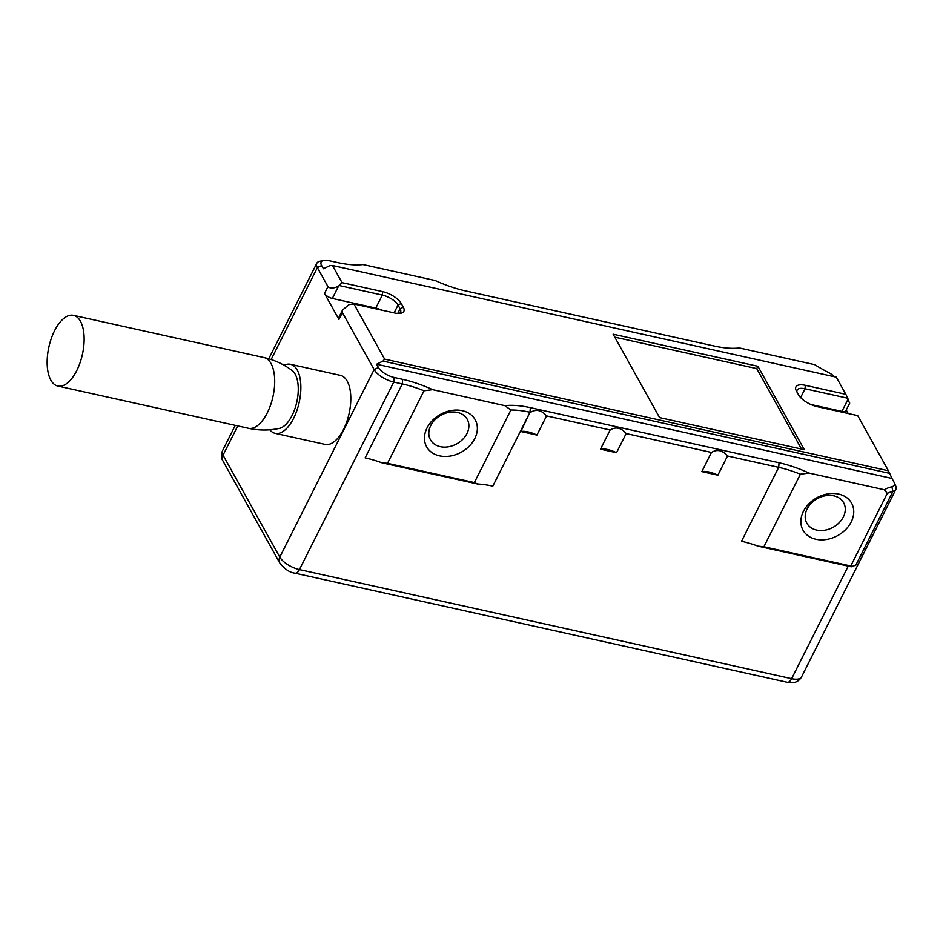 <?xml version="1.0" encoding="UTF-8"?>
<svg xmlns="http://www.w3.org/2000/svg" width="943" height="943" viewBox="0 0 943 943"><rect width="100%" height="100%" fill="white"/><g stroke="black" fill="none" stroke-linecap="round" stroke-linejoin="round"><path stroke-width="1.41" d="M384.626 359.118L888.4 470.757L857.706 415.615L817.168 406.633A15.996 6.636 -153.3 0 1 798.509 394.775L796.446 391.074A15.996 6.636 -153.3 0 1 796.116 390.426A15.996 6.636 -153.3 0 1 805.298 385.31L845.836 394.304L836.288 377.153L332.502 265.513L342.05 282.652L382.587 291.635A15.996 6.636 -153.3 0 1 401.235 303.493L403.309 307.194A15.996 6.636 -153.3 0 1 400.916 313.253A15.996 6.636 -153.3 0 1 394.457 312.958L353.92 303.976L384.626 359.118L382.999 361.086L889.685 473.374L891.96 478.443L376.599 364.234L382.999 361.086M804.344 449.693L757.901 366.285L613.139 334.199L659.581 417.608L804.344 449.693M801.526 449.068L756.734 368.607L614.777 337.146M757.901 366.285L756.734 368.607M888.4 470.757L889.685 473.374M884.416 489.771L809.094 473.08L800.395 474.199L763.901 546.751L850.763 566L887.257 493.437L884.416 489.771A72.411 30.035 26.7 0 1 891.878 486.753A13.473 5.587 -153.3 0 0 894.035 482.238A13.473 5.587 -153.3 0 0 893.764 481.684L891.96 478.443M796.953 391.97A13.473 5.587 -153.3 0 1 797.13 390.119A13.473 5.587 -153.3 0 1 805.039 388.764L847.745 398.217L845.836 394.304M847.745 398.217L849.101 402.119M332.502 265.513L329.85 265.631L323.449 268.779L321.634 265.537A13.473 5.587 -153.3 0 1 323.649 260.433A13.473 5.587 -153.3 0 1 329.095 260.692L337.641 262.578A72.411 30.035 26.7 0 0 363.031 264.559L435.265 280.554A72.411 30.035 26.7 0 0 465.312 290.868L714.028 345.987A72.411 30.035 26.7 0 0 739.43 347.967L814.752 364.658A72.411 30.035 26.7 0 0 828.143 372.296A13.473 5.587 -153.3 0 1 834.614 376.787M323.649 260.433L319.877 261.258A16.844 6.978 26.7 0 0 316.801 263.274A16.844 6.978 26.7 0 0 317.367 267.635L327.94 286.625C330.156 288.688 333.692 288.523 338.549 286.142L342.05 282.652M339.621 285.623L382.328 295.088A13.473 5.587 -153.3 0 1 398.04 305.06L400.103 308.774A13.473 5.587 -153.3 0 1 400.551 312.263A13.473 5.587 -153.3 0 1 399.29 313.453M353.92 303.976L348.875 304.683L342.58 310.035L342.392 312.581L374.123 369.573A16.844 6.978 26.7 0 0 393.761 382.056L402.307 383.942A69.051 28.632 -153.3 0 1 424.008 390.779L387.514 463.343L474.376 482.592L477.665 484.03A69.051 28.632 -153.3 0 1 492.8 486.164L529.99 412.244L520.866 431.517L536.921 435.077A18.53 7.685 26.7 0 0 520.866 431.517M809.094 473.08A72.411 30.035 26.7 0 0 779.048 462.765L530.331 407.647A72.411 30.035 26.7 0 0 504.929 405.679L432.696 389.671A72.411 30.035 26.7 0 0 402.649 379.357L394.115 377.459A13.473 5.587 -153.3 0 1 378.402 367.475L376.599 364.234M851.187 521.974A27.783 21.583 150.9 0 0 838.657 494.085A27.783 21.583 150.9 0 0 803.412 511.377A27.783 21.583 150.9 0 0 815.943 539.266A27.783 21.583 150.9 0 0 851.187 521.974M474.376 482.592L510.87 410.028L504.929 405.679M432.696 389.671L424.008 390.779M474.8 438.554A27.783 21.583 150.9 0 0 462.27 410.676A27.783 21.583 150.9 0 0 427.026 427.969A27.783 21.583 150.9 0 0 439.556 455.858A27.783 21.583 150.9 0 0 474.8 438.554M843.337 516.976A21.052 16.349 150.9 0 0 843.631 502.725A21.052 16.349 150.9 0 0 825.596 495.723A21.052 16.349 150.9 0 0 807.137 508.961A21.052 16.349 -29.1 0 0 806.843 523.212A21.052 16.349 -29.1 0 0 824.877 530.214A21.052 16.349 -29.1 0 0 843.337 516.976M466.938 433.568A21.052 16.349 -29.1 0 1 448.491 446.793A21.052 16.349 -29.1 0 1 430.456 439.803A21.052 16.349 -29.1 0 1 430.751 425.552A21.052 16.349 150.9 0 1 449.21 412.315A21.052 16.349 150.9 0 1 467.245 419.317A21.052 16.349 150.9 0 1 466.938 433.568M701.816 471.618A18.53 7.685 26.7 0 1 717.871 475.178L701.816 471.618L711.458 452.451L626.176 433.556C621.178 427.709 615.826 426.519 610.121 429.996L546.563 415.91C541.553 410.064 536.202 408.885 530.496 412.35M600.479 449.163A18.53 7.685 26.7 0 1 616.533 452.723L600.479 449.163L610.121 429.996M846.236 410.005L848.181 413.505M717.871 475.178L727.513 456.011L778.694 467.351A69.051 28.632 -153.3 0 1 800.395 474.199M536.921 435.077L546.563 415.91M616.533 452.723L626.176 433.556M727.513 456.011C722.515 450.165 717.163 448.986 711.458 452.451M510.87 410.028A69.051 28.632 -153.3 0 1 529.99 412.244L530.331 407.647M402.649 379.357L402.307 383.942L365.13 457.874A69.051 28.632 -153.3 0 1 381.809 462.789L477.665 484.03M779.048 462.765L778.694 467.351L741.516 541.282A69.051 28.632 -153.3 0 1 758.196 546.197L851.234 566.814A69.051 28.632 -153.3 0 1 855.737 565.328L892.927 491.397A16.844 6.978 26.7 0 0 895.85 489.429A16.844 6.978 26.7 0 0 895.626 485.751L894.035 482.238M342.392 312.581L338.95 319.429L324.498 293.473L327.94 286.625M275.144 433.344L325.087 444.412A35.362 16.762 -77.5 0 0 346.765 421.792A35.362 16.762 -77.5 0 0 347.201 381.137A35.362 16.762 -77.5 0 0 340.388 375.361L290.444 364.293A35.362 16.762 102.5 0 1 297.257 370.069A35.362 16.762 -77.5 0 1 296.821 410.724A35.362 16.762 -77.5 0 1 275.144 433.344A35.362 16.762 -77.5 0 1 269.816 429.796M284.114 365.259A35.362 16.762 102.5 0 1 290.444 364.293M292.189 370.564A30.317 14.369 102.5 0 1 295.183 374.182A30.317 14.369 -77.5 0 1 295.784 405.973A30.317 14.369 -77.5 0 1 279.376 428.393C269.097 430.586 258.759 430.55 248.363 428.275A36.211 17.163 -77.5 0 0 270.558 405.113A36.211 17.163 -77.5 0 0 271.006 363.491A36.211 17.163 102.5 0 0 264.028 357.574C274.413 359.908 283.796 364.246 292.189 370.564M50.839 380.135A36.211 17.163 -77.5 0 0 57.818 386.052A36.211 17.163 -77.5 0 0 80.002 362.878A36.211 17.163 -77.5 0 0 80.45 321.268A36.211 17.163 102.5 0 0 73.483 315.351A36.211 17.163 102.5 0 0 51.287 338.513A36.211 17.163 102.5 0 0 50.839 380.135M338.95 319.429A6.731 2.794 -153.3 0 1 338.726 317.685L342.568 310.035M849.726 403.062L845.883 410.712A6.731 2.794 -153.3 0 1 841.934 411.384L810.874 404.512M381.573 310.106A13.473 5.587 26.7 0 0 375.786 308.09L332.36 298.459A6.731 2.794 -153.3 0 1 324.498 293.473M381.809 462.789L387.514 463.343M850.763 566L851.234 566.814M758.196 546.197L763.901 546.751M887.257 493.448A69.051 28.632 -153.3 0 1 892.927 491.397L891.878 486.753M805.298 385.31L805.039 388.764L800.619 397.557M321.634 265.537L317.367 267.635L271.148 359.531M382.587 291.635L382.328 295.088L375.786 308.09M401.235 303.493L398.04 305.06L394.103 312.876M403.309 307.194L400.103 308.774L397.757 313.441M378.402 367.475L374.123 369.573L279.8 557.136L223.031 455.186A16.844 6.978 -153.3 0 1 222.465 450.825C221.004 455.151 221.157 458.498 222.913 460.891A8.416 6.542 -29.1 0 1 223.031 455.186L237.754 425.93M295.088 573.203A8.416 3.996 -77.5 0 0 299.438 569.607A16.844 6.978 -153.3 0 1 279.8 557.136A8.416 6.542 -29.1 0 0 279.67 562.818M895.85 489.429L801.515 676.98A16.844 6.978 -153.3 0 1 791.637 678.677L299.438 569.607L393.761 382.056L394.115 377.459M787.287 682.284A8.416 3.996 -77.5 0 0 791.637 678.677L848.229 566.154M848.122 399.066L841.934 411.384M332.36 298.459L338.549 286.142M801.515 676.98C800.194 679.337 796.281 684.429 787.228 682.272L295.029 573.191C289.678 572.566 284.55 569.112 279.682 562.83L222.913 460.891M316.801 263.274L268.755 358.788M235.267 425.376L222.465 450.825M248.363 428.275L57.818 386.052M264.028 357.574L73.483 315.351"/></g></svg>

